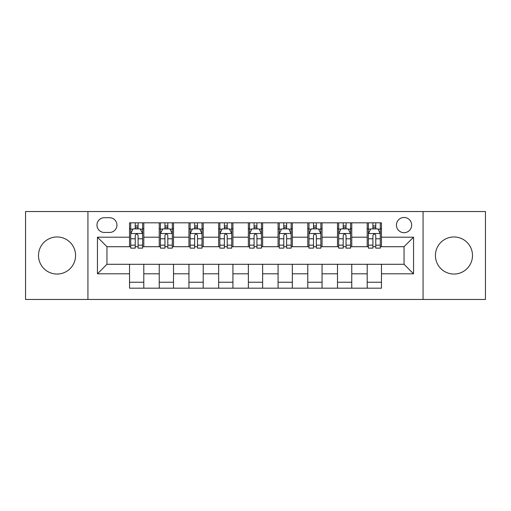 <?xml version="1.0" encoding="UTF-8"?>
<svg xmlns="http://www.w3.org/2000/svg" width="511" height="511" viewBox="0 0 511 511"><rect width="100%" height="100%" fill="white"/><g stroke="black" fill="none" stroke-linecap="round" stroke-linejoin="round"><path stroke-width="0.77" d="M453.96 236.963A18.537 18.537 0 0 0 435.417 255.5A18.537 18.537 0 0 0 453.96 274.037A18.537 18.537 0 0 0 472.496 255.5A18.537 18.537 0 0 0 453.96 236.963M57.04 236.963A18.537 18.537 0 0 0 38.504 255.5A18.537 18.537 0 0 0 57.04 274.037A18.537 18.537 0 0 0 75.583 255.5A18.537 18.537 0 0 0 57.04 236.963M404.048 217.475A7.608 7.608 0 0 0 396.44 225.076A7.608 7.608 0 0 0 404.048 232.684A7.608 7.608 0 0 0 411.655 225.076A7.608 7.608 0 0 0 404.048 217.475M423.063 299.472L485.45 299.472L485.45 211.528L423.063 211.528L423.063 299.472L87.937 299.472L87.937 211.528L25.55 211.528L25.55 299.472L87.937 299.472M104.34 232.448L109.565 232.448A7.365 7.365 0 0 0 116.936 225.076A7.365 7.365 0 0 0 109.565 217.712L104.34 217.712A7.365 7.365 0 0 0 96.969 225.076A7.365 7.365 0 0 0 104.34 232.448M423.063 211.528L87.937 211.528M129.532 273.8L97.448 273.8L97.448 237.2L129.532 237.2L129.532 246.704L106.952 246.704L106.952 264.296L129.532 264.296L129.532 288.178L381.468 288.178L381.468 264.296L404.048 264.296L404.048 246.704L381.468 246.704L381.468 237.2L413.552 237.2L413.552 273.8L381.468 273.8M381.468 237.2L381.468 222.822L129.532 222.822L129.532 237.2M367.205 222.822L367.205 246.704L368.393 246.704M372.909 246.704L375.764 246.704M380.28 246.704L381.468 246.704M367.205 246.704L350.572 246.704M337.496 222.822L337.496 246.704L338.684 246.704M343.2 246.704L346.056 246.704M337.496 246.704L320.863 246.704M307.788 222.822L307.788 246.704L308.976 246.704M313.492 246.704L316.347 246.704M307.788 246.704L291.149 246.704M278.08 222.822L278.08 246.704L279.268 246.704M283.784 246.704L286.633 246.704M278.08 246.704L261.44 246.704M248.372 222.822L248.372 246.704L249.56 246.704M254.076 246.704L256.924 246.704M248.372 246.704L231.732 246.704M218.663 222.822L218.663 246.704L219.851 246.704M224.367 246.704L227.216 246.704M218.663 246.704L202.024 246.704M188.949 222.822L188.949 246.704L190.137 246.704M194.653 246.704L197.508 246.704M188.949 246.704L172.316 246.704M159.24 222.822L159.24 246.704L160.428 246.704M164.944 246.704L167.8 246.704M159.24 246.704L142.607 246.704M129.532 246.704L130.72 246.704M135.236 246.704L138.091 246.704M129.532 264.296L143.795 264.296L143.795 288.178M381.468 264.296L143.795 264.296M143.795 222.822L143.795 246.704M129.532 228.762L130.72 228.762M135.236 228.762L138.091 228.762M142.607 228.762L143.795 228.762M129.532 282.238L143.795 282.238M159.24 264.296L159.24 288.178M173.504 222.822L173.504 246.704M159.24 228.762L160.428 228.762M164.944 228.762L167.8 228.762M172.316 228.762L173.504 228.762M173.504 264.296L173.504 288.178M159.24 282.238L173.504 282.238M188.949 264.296L188.949 288.178M203.212 264.296L203.212 288.178M188.949 282.238L203.212 282.238M203.212 222.822L203.212 246.704M188.949 228.762L190.137 228.762M194.653 228.762L197.508 228.762M202.024 228.762L203.212 228.762M218.663 264.296L218.663 288.178M232.92 264.296L232.92 288.178M218.663 282.238L232.92 282.238M232.92 222.822L232.92 246.704M218.663 228.762L219.851 228.762M224.367 228.762L227.216 228.762M231.732 228.762L232.92 228.762M248.372 264.296L248.372 288.178M262.628 264.296L262.628 288.178M248.372 282.238L262.628 282.238M262.628 222.822L262.628 246.704M248.372 228.762L249.56 228.762M254.076 228.762L256.924 228.762M261.44 228.762L262.628 228.762M278.08 264.296L278.08 288.178M292.337 264.296L292.337 288.178M278.08 282.238L292.337 282.238M292.337 222.822L292.337 246.704M278.08 228.762L279.268 228.762M283.784 228.762L286.633 228.762M291.149 228.762L292.337 228.762M307.788 264.296L307.788 288.178M322.051 264.296L322.051 288.178M307.788 282.238L322.051 282.238M322.051 222.822L322.051 246.704M307.788 228.762L308.976 228.762M313.492 228.762L316.347 228.762M320.863 228.762L322.051 228.762M337.496 264.296L337.496 288.178M351.76 264.296L351.76 288.178M337.496 282.238L351.76 282.238M351.76 222.822L351.76 246.704M337.496 228.762L338.684 228.762M343.2 228.762L346.056 228.762M350.572 228.762L351.76 228.762M367.205 264.296L367.205 288.178M367.205 282.238L381.468 282.238M367.205 228.762L368.393 228.762M372.909 228.762L375.764 228.762M380.28 228.762L381.468 228.762M106.952 246.704L97.448 237.2M106.952 264.296L97.448 273.8M413.552 237.2L404.048 246.704M413.552 273.8L404.048 264.296M138.091 225.907L135.236 225.907M142.607 245.152L138.091 245.152L138.091 248.135L142.607 248.135L142.607 233.636L140.225 228.883L133.096 228.883L130.72 233.636L130.72 248.135L135.236 248.135L135.236 245.152L130.72 245.152M130.72 233.636L130.72 222.822M142.607 233.636L142.607 222.822M135.236 228.883L135.236 222.822M138.091 222.822L138.091 228.883M138.091 245.152L138.091 235.418C137.14 233.584 136.188 233.584 135.236 235.418L135.236 245.152M167.8 225.907L164.944 225.907M172.316 245.152L167.8 245.152L167.8 248.135L172.316 248.135L172.316 233.636L169.939 228.883L162.805 228.883L160.428 233.636L160.428 248.135L164.944 248.135L164.944 245.152L160.428 245.152M160.428 233.636L160.428 222.822M172.316 233.636L172.316 222.822M164.944 228.883L164.944 222.822M167.8 222.822L167.8 228.883M167.8 245.152L167.8 235.418C166.848 233.584 165.896 233.584 164.944 235.418L164.944 245.152M197.508 225.907L194.653 225.907M202.024 245.152L197.508 245.152L197.508 248.135L202.024 248.135L202.024 233.636L199.648 228.883L192.519 228.883L190.137 233.636L190.137 248.135L194.653 248.135L194.653 245.152L190.137 245.152M190.137 233.636L190.137 222.822M202.024 233.636L202.024 222.822M194.653 228.883L194.653 222.822M197.508 222.822L197.508 228.883M197.508 245.152L197.508 235.418C196.556 233.584 195.604 233.584 194.653 235.418L194.653 245.152M227.216 225.907L224.367 225.907M231.732 245.152L227.216 245.152L227.216 248.135L231.732 248.135L231.732 233.636L229.356 228.883L222.228 228.883L219.851 233.636L219.851 248.135L224.367 248.135L224.367 245.152L219.851 245.152M219.851 233.636L219.851 222.822M231.732 233.636L231.732 222.822M224.367 228.883L224.367 222.822M227.216 222.822L227.216 228.883M227.216 245.152L227.216 235.418C226.264 233.584 225.319 233.584 224.367 235.418L224.367 245.152M256.924 225.907L254.076 225.907M261.44 245.152L256.924 245.152L256.924 248.135L261.44 248.135L261.44 233.636L259.064 228.883L251.936 228.883L249.56 233.636L249.56 248.135L254.076 248.135L254.076 245.152L249.56 245.152M249.56 233.636L249.56 222.822M261.44 233.636L261.44 222.822M254.076 228.883L254.076 222.822M256.924 222.822L256.924 228.883M256.924 245.152L256.924 235.418C255.979 233.584 255.027 233.584 254.076 235.418L254.076 245.152M286.633 225.907L283.784 225.907M291.149 245.152L286.633 245.152L286.633 248.135L291.149 248.135L291.149 233.636L288.772 228.883L281.644 228.883L279.268 233.636L279.268 248.135L283.784 248.135L283.784 245.152L279.268 245.152M279.268 233.636L279.268 222.822M291.149 233.636L291.149 222.822M283.784 228.883L283.784 222.822M286.633 222.822L286.633 228.883M286.633 245.152L286.633 235.418C285.687 233.584 284.736 233.584 283.784 235.418L283.784 245.152M316.347 225.907L313.492 225.907M320.863 245.152L316.347 245.152L316.347 248.135L320.863 248.135L320.863 233.636L318.481 228.883L311.352 228.883L308.976 233.636L308.976 248.135L313.492 248.135L313.492 245.152L308.976 245.152M308.976 233.636L308.976 222.822M320.863 233.636L320.863 222.822M313.492 228.883L313.492 222.822M316.347 222.822L316.347 228.883M316.347 245.152L316.347 235.418C315.396 233.584 314.444 233.584 313.492 235.418L313.492 245.152M346.056 225.907L343.2 225.907M350.572 245.152L346.056 245.152L346.056 248.135L350.572 248.135L350.572 233.636L348.195 228.883L341.061 228.883L338.684 233.636L338.684 248.135L343.2 248.135L343.2 245.152L338.684 245.152M338.684 233.636L338.684 222.822M350.572 233.636L350.572 222.822M343.2 228.883L343.2 222.822M346.056 222.822L346.056 228.883M346.056 245.152L346.056 235.418C345.104 233.584 344.152 233.584 343.2 235.418L343.2 245.152M375.764 225.907L372.909 225.907M380.28 245.152L375.764 245.152L375.764 248.135L380.28 248.135L380.28 233.636L377.904 228.883L370.775 228.883L368.393 233.636L368.393 248.135L372.909 248.135L372.909 245.152L368.393 245.152M368.393 233.636L368.393 222.822M380.28 233.636L380.28 222.822M372.909 228.883L372.909 222.822M375.764 222.822L375.764 228.883M375.764 245.152L375.764 235.418C374.812 233.584 373.86 233.584 372.909 235.418L372.909 245.152M159.24 273.8L143.795 273.8M159.24 237.2L143.795 237.2M188.949 237.2L173.504 237.2M188.949 273.8L173.504 273.8M218.663 237.2L203.212 237.2M218.663 273.8L203.212 273.8M248.372 237.2L232.92 237.2M248.372 273.8L232.92 273.8M278.08 237.2L262.628 237.2M278.08 273.8L262.628 273.8M307.788 237.2L292.337 237.2M307.788 273.8L292.337 273.8M337.496 237.2L322.051 237.2M337.496 273.8L322.051 273.8M367.205 237.2L351.76 237.2M367.205 273.8L351.76 273.8M142.543 233.514L130.778 233.514M130.72 229.164L132.956 229.164M140.372 229.164L142.607 229.164M135.236 238.784L130.72 238.784M142.607 238.784L138.091 238.784M138.091 227.421L135.236 227.421M172.252 233.514L160.492 233.514M160.428 229.164L162.664 229.164M170.08 229.164L172.316 229.164M164.944 238.784L160.428 238.784M172.316 238.784L167.8 238.784M167.8 227.421L164.944 227.421M201.966 233.514L190.201 233.514M190.137 229.164L192.372 229.164M199.788 229.164L202.024 229.164M194.653 238.784L190.137 238.784M202.024 238.784L197.508 238.784M197.508 227.421L194.653 227.421M231.675 233.514L219.909 233.514M219.851 229.164L222.081 229.164M229.496 229.164L231.732 229.164M224.367 238.784L219.851 238.784M231.732 238.784L227.216 238.784M227.216 227.421L224.367 227.421M261.383 233.514L249.617 233.514M249.56 229.164L251.795 229.164M259.205 229.164L261.44 229.164M254.076 238.784L249.56 238.784M261.44 238.784L256.924 238.784M256.924 227.421L254.076 227.421M291.091 233.514L279.325 233.514M279.268 229.164L281.504 229.164M288.919 229.164L291.149 229.164M283.784 238.784L279.268 238.784M291.149 238.784L286.633 238.784M286.633 227.421L283.784 227.421M320.799 233.514L309.034 233.514M308.976 229.164L311.212 229.164M318.628 229.164L320.863 229.164M313.492 238.784L308.976 238.784M320.863 238.784L316.347 238.784M316.347 227.421L313.492 227.421M350.508 233.514L338.748 233.514M338.684 229.164L340.92 229.164M348.336 229.164L350.572 229.164M343.2 238.784L338.684 238.784M350.572 238.784L346.056 238.784M346.056 227.421L343.2 227.421M380.222 233.514L368.457 233.514M368.393 229.164L370.628 229.164M378.044 229.164L380.28 229.164M372.909 238.784L368.393 238.784M380.28 238.784L375.764 238.784M375.764 227.421L372.909 227.421"/></g></svg>
